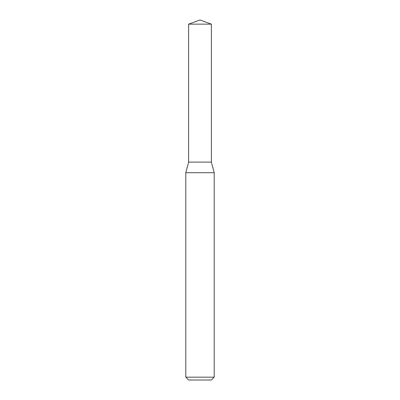 <?xml version="1.0" encoding="UTF-8"?>
<svg xmlns="http://www.w3.org/2000/svg" width="400" height="400" viewBox="0 0 400 400"><rect width="100%" height="100%" fill="white"/><g stroke="black" fill="none" stroke-linecap="round" stroke-linejoin="round"><path stroke-width="0.6" d="M200 172.71L214.21 172.71L214.21 377.16L185.79 377.16L185.79 172.71L200 172.71M185.79 377.16L188.63 380L211.37 380L214.21 377.16M185.79 172.71L188.63 162.105L188.63 24.14L211.37 24.14L211.37 162.105L188.63 162.105L211.37 162.105L214.21 172.71M211.37 24.14L200 20L188.63 24.14"/></g></svg>
